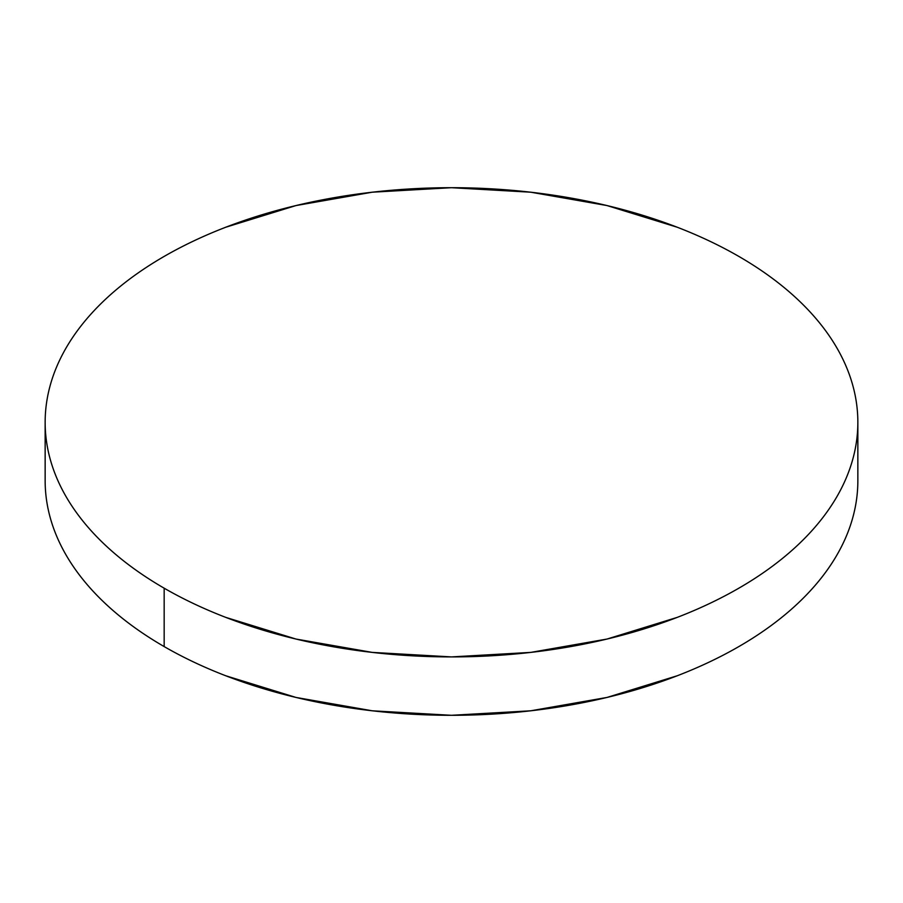 <?xml version="1.0" encoding="UTF-8"?>
<svg xmlns="http://www.w3.org/2000/svg" width="903" height="903" viewBox="0 0 903 903"><rect width="100%" height="100%" fill="white"/><g stroke="black" fill="none" stroke-linecap="round" stroke-linejoin="round"><path stroke-width="1.35" d="M857.85 480.701C857.85 496.097 855.243 511.358 850.039 526.472C844.836 541.574 837.126 556.248 826.922 570.482C816.707 584.704 804.189 598.226 789.369 611.038C774.548 623.849 757.696 635.689 738.835 646.582C719.962 657.474 699.441 667.204 677.261 675.76L607.008 697.443L530.772 710.796L451.5 715.3L372.228 710.796L295.992 697.443L225.739 675.76C203.559 667.204 183.038 657.474 164.165 646.582C145.304 635.689 128.452 623.849 113.631 611.038C98.811 598.226 86.293 584.704 76.078 570.482C65.874 556.248 58.164 541.574 52.961 526.472C47.757 511.358 45.15 496.097 45.15 480.701A406.35 234.599 0 0 0 164.165 646.582A406.35 234.599 0 0 0 607.008 697.443A406.35 234.599 0 0 0 857.85 480.701L857.85 422.299A406.35 234.599 180 0 1 607.008 639.053A406.35 234.599 180 0 1 164.165 588.192L164.165 646.582L164.165 588.192A406.35 234.599 180 0 1 45.15 422.299A406.35 234.599 180 0 1 295.992 205.557A406.35 234.599 180 0 1 738.835 256.418A406.35 234.599 180 0 1 857.85 422.299C857.85 406.903 855.243 391.642 850.039 376.528C844.836 361.426 837.126 346.752 826.922 332.518C816.707 318.296 804.189 304.774 789.369 291.962C774.548 279.151 757.696 267.311 738.835 256.418C719.962 245.526 699.441 235.796 677.261 227.24L607.008 205.557L530.772 192.204L451.5 187.7L372.228 192.204L295.992 205.557L225.739 227.24C203.559 235.796 183.038 245.526 164.165 256.418C145.304 267.311 128.452 279.151 113.631 291.962C98.811 304.774 86.293 318.296 76.078 332.518C65.874 346.752 58.164 361.426 52.961 376.528C47.757 391.642 45.15 406.903 45.15 422.299C45.15 437.707 47.757 452.967 52.961 468.07C58.164 483.184 65.874 497.846 76.078 512.08C86.293 526.314 98.811 539.836 113.631 552.647C128.452 565.447 145.304 577.299 164.165 588.192C183.038 599.084 203.559 608.814 225.739 617.37L295.992 639.053L372.228 652.395L451.5 656.91L530.772 652.395L607.008 639.053L677.261 617.37C699.441 608.814 719.962 599.084 738.835 588.192C757.696 577.299 774.548 565.447 789.369 552.647C804.189 539.836 816.707 526.314 826.922 512.08C837.126 497.846 844.836 483.184 850.039 468.07C855.243 452.967 857.85 437.707 857.85 422.299M45.15 480.701L45.15 422.299"/></g></svg>
